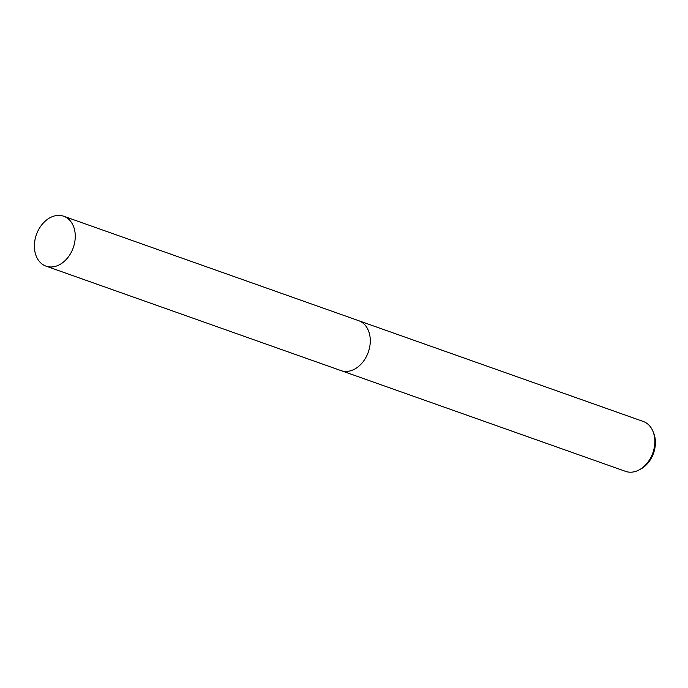 <?xml version="1.0" encoding="UTF-8"?>
<svg xmlns="http://www.w3.org/2000/svg" width="688" height="688" viewBox="0 0 688 688"><rect width="100%" height="100%" fill="white"/><g stroke="black" fill="none" stroke-linecap="round" stroke-linejoin="round"><path stroke-width="1.03" d="M341.454 370.763L625.564 471.366A26.471 19.548 -70.5 0 0 633.82 471.865A26.471 19.548 -70.5 0 0 639.204 469.87A26.471 19.548 -70.5 0 0 652.895 431.204A26.471 19.548 -70.5 0 0 643.237 421.46L359.127 320.857M639.204 469.87L640.82 469.001A24.716 18.249 -70.5 0 0 653.6 432.898L652.895 431.204M354.655 369.112A26.471 19.548 -70.5 0 0 368.347 330.446M75.259 236.99A26.471 19.548 -70.5 0 0 63.666 216.23A26.471 19.548 -70.5 0 0 34.4 245.367A26.471 19.548 -70.5 0 0 45.993 266.136A26.471 19.548 -70.5 0 0 75.259 236.99M45.993 266.136L341.007 370.608A26.479 19.556 -70.5 0 0 370.282 341.463A26.479 19.556 -70.5 0 0 358.689 320.694L63.666 216.23"/></g></svg>
